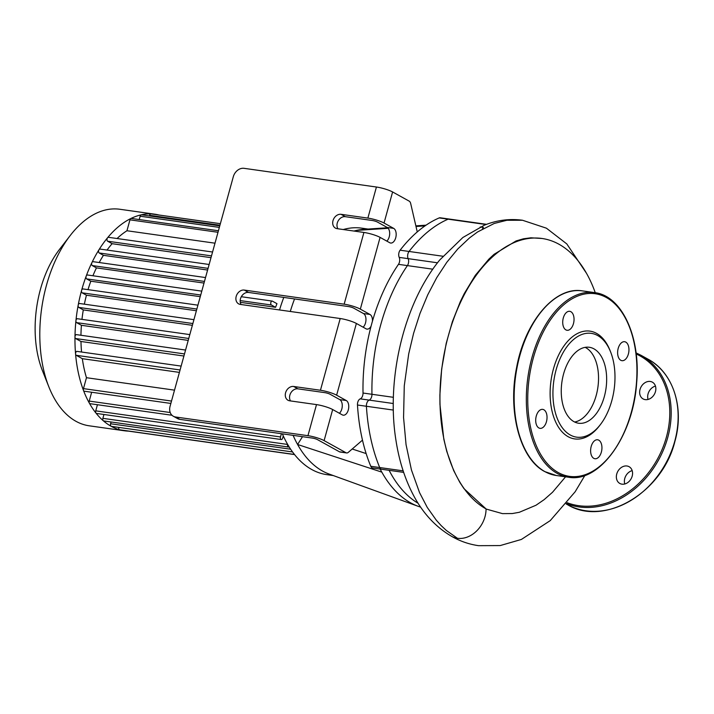 <?xml version="1.0" encoding="UTF-8"?>
<svg xmlns="http://www.w3.org/2000/svg" width="714" height="714" viewBox="0 0 714 714"><rect width="100%" height="100%" fill="white"/><g stroke="black" fill="none" stroke-linecap="round" stroke-linejoin="round"><path stroke-width="1.07" d="M403.16 470.856L379.714 467.545A154.206 89.616 -82 0 1 366.407 406.266A154.206 89.616 98 0 0 379.714 467.545A5.043 2.927 98 0 0 381.544 469.259A5.043 2.927 -82 0 1 379.714 467.545L370.78 466.287A154.206 89.616 -82 0 1 362.48 440.136A154.206 89.616 -82 0 1 357.473 405.008A5.043 2.927 -82 0 1 360.24 398.849A5.043 2.927 98 0 0 363.024 393.03A144.121 83.761 -82 0 1 371.066 326.218A7.559 4.391 -82 0 1 366.934 329.109A7.559 4.391 -82 0 1 366.023 328.797L356.375 323.46A12.093 2.133 -164.6 0 0 340.203 318.524L240.315 304.414A7.559 6.007 119 0 1 238.628 303.861A7.559 6.007 119 0 1 236.557 295.337A7.559 6.007 119 0 1 244.268 290.071L344.157 304.182A12.093 2.133 15.4 0 1 360.329 309.117L369.968 314.455A7.559 4.391 -82 0 1 372.449 321.193A144.121 83.761 -82 0 1 398.474 264.341A5.043 2.927 98 0 0 399.206 257.388A5.043 2.927 -82 0 1 400.108 250.195A154.206 89.616 -82 0 1 417.262 231.925A154.206 89.616 -82 0 1 439.19 217.922L448.124 219.18A5.043 2.927 -82 0 1 449.124 219.037A5.043 2.927 98 0 0 448.124 219.18A154.206 89.616 98 0 0 409.042 251.462A154.206 89.616 -82 0 1 448.124 219.18L486.038 224.535L484.271 225.231C496.774 220.171 509.501 218.511 522.469 220.242L506.842 220.278L494.222 223.464L477.568 231.961L469.473 237.949L457.772 248.981L446.803 262.297L436.736 277.657L427.757 294.793L420.002 313.437L413.602 333.259L408.694 353.93L404.276 385.774L403.562 417.529L406.061 444.688L411.442 469.973L419.546 492.624L427.275 507.449L436.272 520.149L441.19 525.62L446.375 530.484L457.433 538.285A25.82 20.51 119 0 1 451.534 536.294A25.82 20.51 119 0 1 451.4 536.214C459.852 541.132 468.911 544.282 478.559 545.674L500.202 545.567L521.381 539.445L550.235 520.622L575.154 491.767L584.918 475.417M437.512 262.797L408.14 258.647A5.043 2.927 -82 0 1 409.042 251.462A5.043 2.927 98 0 0 408.14 258.647A5.043 2.927 -82 0 1 407.408 265.608A5.043 2.927 98 0 0 408.14 258.647L399.206 257.388M393.396 397.314L371.958 394.289A144.121 83.761 -82 0 1 407.408 265.608A144.121 83.761 98 0 0 371.958 394.289A5.043 2.927 -82 0 1 369.174 400.117A5.043 2.927 98 0 0 371.958 394.289L363.024 393.03M357.473 405.008L366.407 406.266A5.043 2.927 -82 0 1 369.174 400.117A5.043 2.927 98 0 0 366.407 406.266L393.352 410.077M418.127 503.29A144.121 83.761 -82 0 1 389.112 470.33A144.121 83.761 98 0 0 418.127 503.29M384.043 223.036L393.682 228.373A7.559 4.391 -82 0 1 395.913 236.977A7.559 4.391 -82 0 1 390.647 243.037A7.559 4.391 -82 0 1 389.728 242.724L380.089 237.387A12.093 2.133 -164.6 0 0 363.917 232.452L337.115 228.667A7.559 6.007 119 0 1 335.428 228.105A7.559 6.007 119 0 1 333.358 219.591A7.559 6.007 119 0 1 341.069 214.316L367.871 218.1A12.093 2.133 15.4 0 1 384.043 223.036L392.602 191.959L409.193 201.143A5.043 2.927 -82 0 1 410.684 203.508L417.262 231.925M420.653 507.127A144.121 83.761 -82 0 1 418.261 506.333A144.121 83.761 -82 0 1 381.82 472.132A144.121 83.761 -82 0 1 380.178 469.071M370.78 466.287A5.043 2.927 98 0 0 372.61 468L403.669 472.382M486.6 224.33L440.19 217.77A5.043 2.927 98 0 0 439.19 217.922M289.697 400.813A7.559 6.007 119 0 1 288.01 400.259A7.559 6.007 119 0 1 285.939 391.736A7.559 6.007 119 0 1 293.65 386.47L320.452 390.255A12.093 2.133 15.4 0 1 336.624 395.19L346.263 400.527A7.559 4.391 -82 0 1 348.494 409.131A7.559 4.391 -82 0 1 343.229 415.182A7.559 4.391 -82 0 1 342.309 414.879L332.67 409.541A12.093 2.133 -164.6 0 0 316.498 404.606L289.697 400.813M339.409 413.272A7.559 4.391 98 0 0 342.265 405.936A7.559 4.391 98 0 0 339.766 399.608L330.127 394.271A4.034 0.714 -164.6 0 0 324.736 392.629L297.934 388.844A7.559 6.007 -61 0 0 290.919 392.736A7.559 6.007 -61 0 0 290.509 400.929M386.827 241.118A7.559 4.391 98 0 0 389.683 233.781A7.559 4.391 98 0 0 387.184 227.454L377.545 222.116A4.034 0.714 -164.6 0 0 372.155 220.474L345.353 216.69A7.559 6.007 -61 0 0 338.338 220.59A7.559 6.007 -61 0 0 337.927 228.783M363.123 327.19A7.559 4.391 98 0 0 365.97 319.854A7.559 4.391 98 0 0 363.471 313.535L353.832 308.198A4.034 0.714 -164.6 0 0 348.441 306.556L248.552 292.445A7.559 6.007 -61 0 0 241.537 296.337A7.559 6.007 -61 0 0 241.127 304.53M362.48 440.136L348.334 452.337A5.043 2.927 -82 0 1 346.611 452.944A5.043 2.927 -82 0 1 345.995 452.738L339.498 451.819L317.614 439.699A4.034 0.714 -164.6 0 0 312.223 438.057L179.839 419.359L175.555 416.985A10.076 8.006 119 0 1 173.315 416.244A10.076 8.006 119 0 1 170.075 406.275L233.299 176.742A10.076 8.006 119 0 1 244.054 168.325L376.43 187.023L367.871 218.1M173.315 416.244L177.599 418.609A10.076 8.006 -61 0 0 179.839 419.359M371.066 326.218A144.121 83.761 -82 0 1 372.449 321.193M316.498 404.606L307.939 435.683A12.093 2.133 15.4 0 1 324.111 440.618L332.67 409.541M392.602 191.959A12.093 2.133 -164.6 0 0 376.43 187.023M345.995 452.738L324.111 440.618M339.498 451.819A5.043 2.927 98 0 0 340.114 452.024L346.611 452.944M356.554 231.407L356.572 230.399A124.468 72.337 -82 0 1 363.631 229.355L387.622 227.748M354.01 231.05A124.468 72.337 -82 0 1 356.572 230.399L388.184 228.31M416.003 226.481L425.017 225.883M290.286 311.474A124.468 72.337 -82 0 1 294.543 298.943M418.261 506.333L329.074 474.034A124.468 72.337 -82 0 1 297.595 444.492L381.82 472.132M352.198 448.999L366.148 453.577M293.106 435.361A124.468 72.337 -82 0 0 297.595 444.492L302.495 436.682M307.939 435.683L175.555 416.985M333.268 475.551L326.86 474.649A124.468 72.337 -82 0 1 282.342 433.835M279.531 309.956A124.468 72.337 -82 0 1 283.788 297.417M343.247 229.533A124.468 72.337 -82 0 1 361.686 228.15L368.085 229.06M624.777 483.985A9.577 7.604 119 0 1 624.777 478.442A9.577 7.604 119 0 1 632.176 470.624M648.062 399.447A9.577 7.604 119 0 1 648.062 393.905A9.577 7.604 119 0 1 655.461 386.096M655.461 391.638A9.577 7.604 -61 0 0 652.382 382.168A9.577 7.604 -61 0 0 641.092 386.863A9.577 7.604 -61 0 0 643.109 398.921A9.577 7.604 -61 0 0 655.461 391.638M632.176 476.176A9.577 7.604 -61 0 0 629.096 466.706A9.577 7.604 -61 0 0 617.806 471.401A9.577 7.604 -61 0 0 619.823 483.458A9.577 7.604 -61 0 0 632.176 476.176M538.865 427.945A9.577 5.56 98 0 0 540.034 428.338A9.577 5.56 98 0 0 546.879 419.636A9.577 5.56 98 0 0 542.711 409.381A9.577 5.56 98 0 0 536.035 417.047A9.577 5.56 98 0 0 538.865 427.945M563.292 317.98A9.577 5.56 98 0 0 567.041 330.279A9.577 5.56 98 0 0 573.886 321.577A9.577 5.56 98 0 0 569.718 311.313A9.577 5.56 98 0 0 563.292 317.98M625.794 342.113A9.577 5.56 98 0 0 624.625 341.711A9.577 5.56 98 0 0 617.78 350.422A9.577 5.56 98 0 0 621.948 360.677A9.577 5.56 98 0 0 628.623 353.002A9.577 5.56 98 0 0 625.794 342.113M601.366 452.069A9.577 5.56 98 0 0 597.618 439.779A9.577 5.56 98 0 0 590.773 448.481A9.577 5.56 98 0 0 594.941 458.736A9.577 5.56 98 0 0 601.366 452.069M610.622 351.975L610.024 350.458A54.425 31.63 98 0 0 558.651 354.992A54.425 31.63 98 0 0 568.103 436.673A54.425 31.63 98 0 0 599.367 425.91L600.358 424.625A52.408 30.461 98 0 0 610.622 351.975A52.408 30.461 98 0 0 561.15 356.331A52.408 30.461 98 0 0 570.254 434.987A52.408 30.461 98 0 0 600.358 424.625M574.618 422.01A38.351 22.286 98 0 0 597.904 387.229A38.351 22.286 98 0 0 585.168 347.361A38.351 22.286 -82 0 1 585.855 347.718A38.351 22.286 -82 0 1 597.805 387.863A38.351 22.286 -82 0 1 574.618 422.01M573.931 421.644A38.351 22.286 98 0 0 578.59 423.232A38.351 22.286 98 0 0 606.025 388.371A38.351 22.286 98 0 0 589.318 347.281A38.351 22.286 98 0 0 562.605 378.009A38.351 22.286 98 0 0 573.931 421.644M117.069 238.53A99.273 57.691 -82 0 1 126.949 230.747L214.994 243.188M107.038 250.061A99.273 57.691 -82 0 1 112.125 243.697L211.005 257.665M99.192 262.538A99.273 57.691 -82 0 1 103.441 255.326L207.595 270.035M92.927 275.756A99.273 57.691 -82 0 1 96.444 267.884L204.008 283.074M275.586 307.306A99.273 57.691 -82 0 1 276.961 303.664L272.453 301.165A2.017 1.169 -82 0 0 272.212 301.085A2.017 1.169 -82 0 0 270.811 302.7A2.017 1.169 -82 0 0 271.4 304.994L275.586 307.306L240.288 302.317M88.018 289.643A99.273 57.691 -82 0 1 90.821 281.209L200.259 296.667M84.359 304.182A99.273 57.691 -82 0 1 86.448 295.221L196.386 310.751M81.967 319.363A99.273 57.691 -82 0 1 83.297 309.912L192.369 325.316M80.95 335.268A99.273 57.691 -82 0 1 81.414 325.298L188.219 340.391M81.566 352.029A99.273 57.691 -82 0 1 80.968 341.488L183.909 356.027M174.511 390.147L86.465 377.706A99.273 57.691 -82 0 1 82.333 358.678L179.401 372.387M128.511 431.131A109.349 63.546 -82 0 1 124.423 430.783L89.259 425.812A109.349 63.546 -82 0 1 75.97 421.305A109.349 63.546 -82 0 1 48.909 386.988A109.349 63.546 -82 0 1 70.32 235.397A109.349 63.546 -82 0 1 119.845 209.264L155.009 214.227A109.349 63.546 -82 0 1 159.035 215.03M70.32 235.397L59.548 249.329A87.483 50.837 98 0 0 42.412 370.611L48.909 386.988M124.423 430.783A109.349 63.546 -82 0 1 119.55 429.757A109.349 63.546 -82 0 1 111.134 426.276A109.349 63.546 -82 0 1 103.28 420.751A109.349 63.546 -82 0 1 96.006 413.12A109.349 63.546 -82 0 1 89.375 403.169A109.349 63.546 -82 0 1 83.493 390.46A109.349 63.546 -82 0 1 75.568 353.966A109.349 63.546 -82 0 1 74.979 336.892A109.349 63.546 -82 0 1 75.934 320.675A109.349 63.546 -82 0 1 78.183 305.181A109.349 63.546 -82 0 1 81.61 290.339A109.349 63.546 -82 0 1 86.189 276.122A109.349 63.546 -82 0 1 91.936 262.565A109.349 63.546 -82 0 1 98.987 249.73A109.349 63.546 -82 0 1 107.582 237.744A109.349 63.546 -82 0 1 130.858 218.52A109.349 63.546 -82 0 1 141.256 214.825A109.349 63.546 -82 0 1 150.886 213.879A109.349 63.546 -82 0 1 155.009 214.227M139.23 219.555L140.149 216.217A2.017 1.169 -82 0 1 141.256 214.825A2.017 1.169 -82 0 1 141.506 214.807L219.769 225.865M126.949 230.747L129.948 219.841A2.017 1.169 -82 0 1 130.858 218.52A2.017 1.169 -82 0 1 131.305 218.439L218.422 230.747M149.431 215.931L149.61 215.289A2.017 1.169 -82 0 1 150.886 213.879A2.017 1.169 -82 0 1 150.966 213.888L220.367 223.687M289.09 446.812A2.017 1.169 -82 0 1 288.429 447.035A2.017 1.169 -82 0 1 287.644 444.447L287.653 444.411M283.262 435.897L282.646 438.137A2.017 1.169 -82 0 1 281.289 439.538A2.017 1.169 -82 0 1 280.504 436.95L281.396 433.701M82.333 358.678L76.228 355.295A2.017 1.169 -82 0 1 75.568 353.966A2.017 1.169 -82 0 1 77.032 351.386A2.017 1.169 -82 0 1 77.282 351.475M81.414 325.298L76.576 322.621A2.017 1.169 -82 0 1 75.934 320.675A2.017 1.169 -82 0 1 77.389 318.721A2.017 1.169 -82 0 1 77.639 318.801M80.968 341.488L75.648 338.543A2.017 1.169 -82 0 1 74.979 336.892A2.017 1.169 -82 0 1 76.452 334.634A2.017 1.169 -82 0 1 76.701 334.714M83.297 309.912L78.79 307.413A2.017 1.169 -82 0 1 78.183 305.181A2.017 1.169 -82 0 1 79.593 303.504A2.017 1.169 -82 0 1 79.843 303.584M86.448 295.221L82.155 292.838A2.017 1.169 -82 0 1 81.61 290.339A2.017 1.169 -82 0 1 82.967 288.929A2.017 1.169 -82 0 1 83.208 289.018M170.851 403.437L84.252 391.21A2.017 1.169 -82 0 1 83.493 390.46A2.017 1.169 -82 0 1 83.467 388.621L86.465 377.706M292.544 451.953L111.384 426.356A2.017 1.169 -82 0 1 111.134 426.276A2.017 1.169 -82 0 1 110.59 423.768L111.081 421.983M288.429 447.035L103.673 420.939A2.017 1.169 -82 0 1 103.28 420.751A2.017 1.169 -82 0 1 102.878 418.342L103.941 414.486M171.976 415.253L90.018 403.678A2.017 1.169 -82 0 1 89.375 403.169A2.017 1.169 -82 0 1 89.232 401.089L91.66 392.254M281.289 439.538L96.533 413.442A2.017 1.169 -82 0 1 96.006 413.12A2.017 1.169 -82 0 1 95.738 410.853L97.434 404.722M90.821 281.209L86.644 278.897A2.017 1.169 -82 0 1 86.189 276.122A2.017 1.169 -82 0 1 87.456 274.988A2.017 1.169 -82 0 1 87.697 275.068M96.444 267.884L92.293 265.581A2.017 1.169 -82 0 1 91.936 262.565A2.017 1.169 -82 0 1 93.097 261.672A2.017 1.169 -82 0 1 93.347 261.761M103.441 255.326L99.21 252.979A2.017 1.169 -82 0 1 98.987 249.73A2.017 1.169 -82 0 1 100.022 249.07A2.017 1.169 -82 0 1 100.263 249.159M112.125 243.697L107.644 241.216A2.017 1.169 -82 0 1 106.984 239.681A2.017 1.169 -82 0 1 107.582 237.744A2.017 1.169 -82 0 1 108.457 237.307A2.017 1.169 -82 0 1 108.698 237.396M294.471 454.47L119.64 429.774A2.017 1.169 -82 0 1 119.55 429.757A2.017 1.169 -82 0 1 118.801 427.409M482.405 228.98L483.449 227.445L480.21 226.99M451.534 536.294C435.254 526.727 422.34 512.616 412.79 493.981C404.731 478.326 399.153 460.673 396.065 441.029C385.89 379.411 403.687 303.905 439.69 260.03L462.859 237.503L484.271 225.231M595.253 292.704A139.471 81.048 98 0 0 542.024 238.485L530.904 237.798L523.451 238.797L516.052 240.957L494.061 254.318L488.929 259.084L475.328 275.318L464.243 293.615L460.316 301.656L452.364 321.702L446.232 343.247L441.654 369.129L439.886 394.922L439.949 404.454L443.813 439.226L446.786 451.48L453.685 470.588L459.745 482.227L463.93 488.59L486.055 508.921A139.489 83.636 99.2 0 0 486.43 509.127L502.486 513.625L512.295 513.553L519.319 512.286L536.009 505.235L544.139 499.648L552.529 492.258L565.577 476.809M486.055 508.921A25.82 20.51 119 0 1 457.433 538.285M542.024 238.485A139.471 81.048 98 0 0 444.804 350.574A139.471 81.048 98 0 0 486.43 509.127M393.289 403.517L360.24 398.849M398.474 264.341L432.827 269.196M360.329 309.117L380.089 237.387M443.046 256.264L400.108 250.195M293.65 386.47L297.934 388.844M341.069 214.316L345.353 216.69M244.268 290.071L248.552 292.445M393.682 228.373L387.184 227.454M369.968 314.455L363.471 313.535M346.263 400.527L339.766 399.608M340.203 318.524L320.452 390.255M336.624 395.19L356.375 323.46M363.917 232.452L344.157 304.182M674.712 441.359A83.145 66.054 -61 0 0 647.982 359.151C673.213 372.503 684.637 407.748 674.873 441.511C662.476 492.624 604.062 527.155 567.434 504.637A83.145 66.054 -61 0 0 674.712 441.359M647.982 359.151L641.02 355.295A83.145 66.054 119 0 1 667.751 437.503A83.145 66.054 119 0 1 566.416 503.602M567.13 502.718A82.137 65.251 -61 0 0 666.403 437.093A82.137 65.251 -61 0 0 636.183 353.974M558.223 472.534A92.222 53.595 98 0 0 636.817 364.765A92.222 53.595 98 0 0 551.94 317.775A92.222 53.595 98 0 0 558.223 472.534M557.152 473.382A93.231 54.175 98 0 0 568.478 477.22C599.608 483.075 633.291 435.79 636.638 382.99C640.877 337.124 621.885 295.542 594.557 292.606A93.231 54.175 98 0 0 529.618 367.308A93.231 54.175 98 0 0 557.152 473.382M556.295 475.497L544.746 471.588C520.14 458.915 507.592 411.951 516.543 367.888C524.763 321.844 554.921 286.046 582.374 290.884A93.231 54.175 98 0 0 517.436 365.586A93.231 54.175 98 0 0 544.969 471.659A93.231 54.175 98 0 0 556.295 475.497L568.478 477.22M140.149 216.217L219.341 227.4M149.61 215.289L219.939 225.222M76.228 355.295L180.071 369.968M76.576 322.621L188.746 338.472M75.648 338.543L184.498 353.921M78.79 307.413L192.86 323.531M82.155 292.838L196.85 309.046M83.467 388.621L171.512 401.054M110.59 423.768L290.625 449.204M102.878 418.342L287.644 444.447M89.232 401.089L170.218 412.531M95.738 410.853L280.504 436.95M129.948 219.841L218.002 232.282M86.644 278.897L200.723 295.007M240.181 300.585L271.4 304.994M92.293 265.581L204.463 281.432M99.21 252.979L208.06 268.357M107.644 241.216L211.496 255.889M415.86 225.865L426.035 225.178M567.434 504.637L566.148 503.932M636.049 352.877L641.02 355.295M582.374 290.884L594.557 292.606M181.142 366.095L77.032 351.386M189.817 334.598L77.389 318.721M185.56 350.047L76.452 334.634M193.931 319.658L79.593 303.504M82.967 288.929L197.921 305.173M108.457 237.307L212.558 252.015M93.097 261.672L205.525 277.559M100.022 249.07L209.131 264.483M87.456 274.988L201.785 291.133M241.314 296.721L272.212 301.085M294.561 454.586L128.475 431.122M586.533 273.355L566.818 243.938L546.415 228.185L522.469 220.242"/></g></svg>
